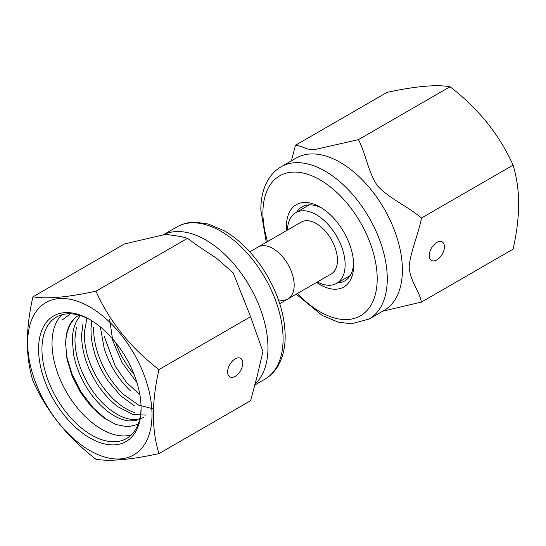 <?xml version="1.0" encoding="UTF-8"?>
<svg xmlns="http://www.w3.org/2000/svg" width="546" height="546" viewBox="0 0 546 546"><rect width="100%" height="100%" fill="white"/><g stroke="black" fill="none" stroke-linecap="round" stroke-linejoin="round"><path stroke-width="0.82" d="M294.171 285.217A29.941 17.288 -120 0 0 281.101 255.084A29.941 17.288 -120 0 0 258.026 247.065A29.941 17.288 60 0 1 273 248.546A29.941 17.288 60 0 1 292.56 274.931A29.941 17.288 60 0 1 287.974 298.928A29.941 17.288 -120 0 0 294.171 285.217M249.788 251.822L301.296 222.079A29.941 17.288 60 0 1 316.27 223.56A29.941 17.288 60 0 1 335.831 249.952A29.941 17.288 60 0 1 331.245 273.942L287.974 298.928A29.941 17.288 60 0 1 278.399 299.754M317.376 281.954A40.813 23.567 -120 0 0 336.677 283.36A40.813 23.567 -120 0 0 345.133 264.673A40.813 23.567 -120 0 0 327.313 223.601A40.813 23.567 -120 0 0 295.864 212.667A40.813 23.567 -120 0 0 287.428 230.084M436.841 259.896A10.695 6.177 -60 0 1 431.497 260.428A10.695 6.177 -60 0 1 429.859 251.856A10.695 6.177 -60 0 1 436.841 242.431A10.695 6.177 -60 0 1 442.192 241.905A10.695 6.177 -60 0 1 443.83 250.471A10.695 6.177 -60 0 1 436.841 259.896M296.601 212.237A42.779 24.7 60 0 1 302.027 206.845A42.779 24.7 60 0 1 321.778 208.067M286.623 230.555A47.529 27.443 60 0 1 286.445 226.426A47.529 27.443 60 0 1 320.052 207.023A47.529 27.443 60 0 1 353.665 265.233A47.529 27.443 60 0 1 316.571 282.418M295.441 145.263L387.039 92.376C415.383 86.241 436.39 84.364 450.054 86.753C478.405 108.545 499.406 134.678 513.069 165.145C516.68 176.836 518.557 189.762 518.7 203.904C518.536 218.4 516.659 233.49 513.069 249.167L421.478 302.047C418.523 289.271 410.394 281.443 409.118 267.171C410.339 251.651 418.523 234.159 421.478 218.025C407.678 206.265 389.981 199.072 377.668 186.043C367.683 171.437 366.373 154.88 358.456 139.633L314.653 149.577C304.668 149.884 303.358 146 295.441 145.263L291.468 160.797M513.069 165.145L421.478 218.025M382.432 311.275L421.478 302.047M353.617 263.213A42.779 24.7 60 0 1 344.799 280.937A42.779 24.7 60 0 1 337.421 282.93M450.054 86.753L358.456 139.633M235.19 358.858A10.695 6.177 -60 0 1 240.54 358.326A10.695 6.177 -60 0 1 242.178 366.898A10.695 6.177 -60 0 1 235.19 376.324A10.695 6.177 -60 0 1 229.846 376.849A10.695 6.177 -60 0 1 228.201 368.284A10.695 6.177 -60 0 1 235.19 358.858M38.575 349.153A72.481 41.851 -120 0 0 89.831 437.926A72.481 41.851 -120 0 0 141.086 408.34A72.481 41.851 -120 0 0 89.831 319.567A72.481 41.851 -120 0 0 38.575 349.153M90.677 320.058A70.106 40.479 -120 0 0 56.456 317.062A70.106 40.479 -120 0 0 41.94 349.153A70.106 40.479 -120 0 0 72.543 419.71A70.106 40.479 -120 0 0 126.563 438.493A70.106 40.479 -120 0 0 141.08 407.357M61.862 314.783A70.106 40.479 -120 0 0 52.02 343.332A70.106 40.479 -120 0 0 79.368 410.292A70.106 40.479 -120 0 0 131.245 434.95M158.961 369.587L250.559 316.707L262.919 351.583L257.07 376.638L250.559 400.73L158.961 453.61C155.351 441.919 153.474 428.992 153.33 414.851C153.494 400.355 155.371 385.264 158.961 369.587C130.617 347.788 109.609 321.655 95.946 291.195C67.595 297.331 46.594 299.208 32.931 296.826C29.341 312.503 27.464 327.586 27.3 342.083C27.443 356.231 29.32 369.151 32.931 380.849C46.485 411.179 67.492 437.312 95.946 459.241C109.507 461.636 130.508 459.759 158.961 453.61M152.006 414.646A87.933 50.764 -120 0 0 89.831 306.948A87.933 50.764 -120 0 0 27.655 342.847A87.933 50.764 -120 0 0 89.831 450.539A87.933 50.764 -120 0 0 152.006 414.646M138.042 424.385L127.853 426.835L115.936 424.549L103.337 417.56L91.127 406.47L80.351 392.233L72.079 375.996L67.001 359.2L65.595 343.332L65.827 340.308C66.585 332.07 69.028 325.402 73.137 320.311M109.609 319.048L112.715 340.54L121.915 362.414L136.95 382.65M115.738 342.642A60.422 34.883 -120 0 0 134.057 374.358M139.865 394.778L126.576 382.493L115.254 366.264L104.068 335.865M100.3 326.849L104.272 348.853C109.842 365.567 118.571 379.545 130.446 390.8M152.853 408.742L138.629 405.112L123.792 394.649C111.889 383.388 103.167 369.403 97.618 352.702C94.786 343.755 93.455 335.264 93.625 327.218M91.83 320.761L90.97 328.753L91.134 335.244C92.527 351.119 98.232 366.434 108.238 381.19L120.7 395.809L134.377 405.849M134.951 412.728C122.939 408.736 111.814 399.508 101.583 385.032C91.564 370.29 85.865 354.982 84.473 339.093L84.337 332.616L86.916 318.127M146.048 415.11L132.828 414.428L118.141 406.859C105.89 397.665 96.13 384.841 88.868 368.393C83.825 356.422 81.422 345.011 81.661 334.152L82.999 323.798M143.482 417.485C134.432 421.669 123.765 419.41 111.486 410.701C99.222 401.508 89.462 388.684 82.214 372.236C77.123 360.292 74.72 348.88 74.993 338.001L76.344 327.648M79.798 316.468C75.109 322.181 72.604 329.873 72.29 339.53L73.587 354.525C76.931 371.021 84.118 385.94 95.154 399.297C106.374 412.305 117.67 419.526 129.047 420.959L136.582 420.577M79.109 315.192A60.422 34.883 -120 0 0 78.228 315.677A60.422 34.883 -120 0 0 65.8 340.288M70.448 313.8L62.442 319.847M32.931 296.826L124.522 243.939L165.691 234.336L180.248 236.445L187.544 238.309L197.352 245.564L216.359 258.081L233.176 272.809L250.559 316.707M95.946 291.195L187.544 238.309M107.228 420.188L93.468 408.135L81.279 392.281L71.936 373.955L66.264 354.914M267.554 241.564A80.801 46.649 60 0 1 262.919 212.844A80.801 46.649 60 0 1 320.052 179.852A80.801 46.649 60 0 1 377.19 278.815A80.801 46.649 60 0 1 297.502 293.427M387.271 278.815A87.933 50.764 60 0 1 369.062 319.069L384.186 310.34A87.933 50.764 60 0 0 402.395 270.086A87.933 50.764 60 0 0 364.011 181.593A87.933 50.764 60 0 0 296.253 158.04L281.129 166.769A87.933 50.764 60 0 1 348.887 190.329A87.933 50.764 60 0 1 387.271 278.815M283.081 338.97A87.933 50.764 -120 0 0 244.704 250.477A87.933 50.764 -120 0 0 176.938 226.918C182.419 223.799 188.472 222.215 195.099 222.181L208.272 224.003L224.181 230.753C231.081 234.719 237.735 239.796 244.151 246C252.989 254.593 260.715 264.557 267.315 275.894C278.945 296.26 284.903 316.318 285.169 336.056C285.189 347.652 282.801 357.61 278.01 365.943C274.665 371.628 270.29 376.058 264.871 379.224A87.933 50.764 -120 0 0 283.081 338.97M254.805 384.268A87.933 50.764 -120 0 0 267.956 347.7A87.933 50.764 -120 0 0 230.699 260.408A87.933 50.764 -120 0 0 163.568 234.719M287.974 298.928L279.729 303.685M350.225 275.539L336.677 283.36M309.405 204.846L295.864 212.667M281.129 166.769C275.71 169.929 271.335 174.358 267.99 180.05C263.199 188.377 260.811 198.341 260.831 209.93L266.271 242.301M296.212 294.171L322.229 315.465L338.192 322.113L351.296 323.805L369.062 319.069M176.938 226.918L163.37 234.76M264.871 379.224L254.538 385.183"/></g></svg>
